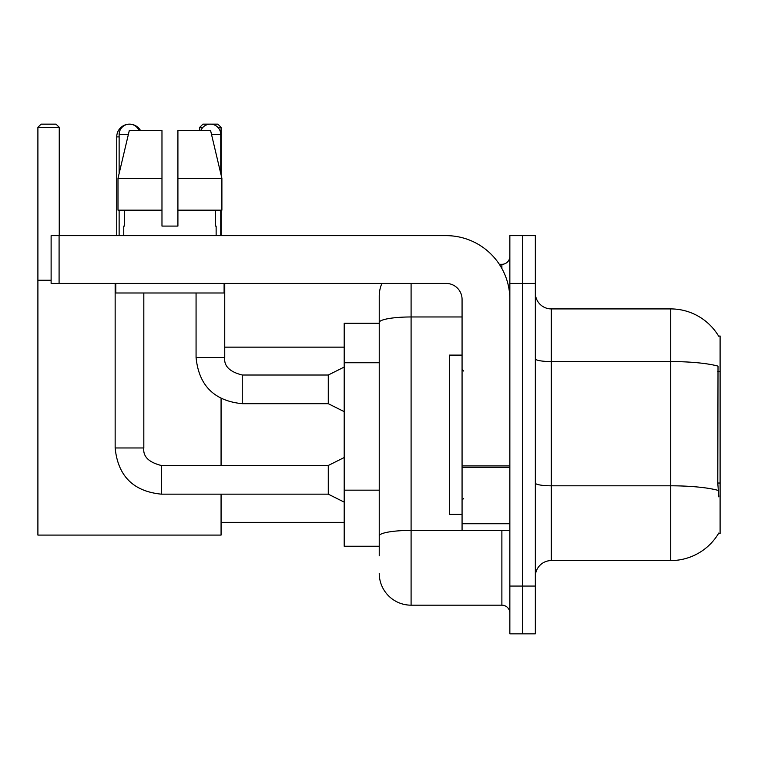 <?xml version="1.0" encoding="UTF-8"?>
<svg xmlns="http://www.w3.org/2000/svg" width="758" height="758" viewBox="0 0 758 758"><rect width="100%" height="100%" fill="white"/><g stroke="black" fill="none" stroke-linecap="round" stroke-linejoin="round"><path stroke-width="1.14" d="M551.265 560.579L670.726 560.579A55.751 55.751 0 0 0 718.811 533.026L718.537 533.499L720.1 533.499L720.1 335.993L718.65 336.192A55.751 55.751 0 0 0 670.726 308.913A55.751 55.751 0 0 1 718.537 335.993A55.751 55.751 0 0 0 670.726 308.913L551.265 308.913A15.927 15.927 0 0 1 535.337 292.986A15.927 15.927 0 0 0 551.265 308.913L551.265 560.579A15.927 15.927 0 0 0 535.337 576.506M379.237 555.803L379.237 322.501L379.237 323.249L344.198 323.249L344.198 546.243L379.237 546.243M522.594 586.067L522.594 633.849L535.337 633.849L535.337 586.067L522.594 586.067L522.594 633.849L509.85 633.849L509.85 586.067L522.594 586.067L522.594 283.435L522.594 586.067M509.85 586.067L509.85 235.643L522.594 235.643L522.594 283.435L522.594 235.643L535.337 235.643L535.337 586.067M718.811 496.869L717.788 483.026L718.015 366.123A55.751 9.683 180 0 0 670.726 361.566L670.726 308.913A55.751 55.751 0 0 1 718.65 336.192M411.092 283.435L411.092 605.178L501.881 605.178L501.881 530.316M499.351 264.315L501.881 264.315A7.968 7.968 0 0 0 509.85 256.356M379.237 353.181L379.237 296.17A31.855 31.855 0 0 1 381.899 283.435M379.237 541.468L379.237 499.721M462.067 316.967L411.092 316.967A31.855 5.533 180 0 0 379.237 322.501L379.237 296.17M509.85 613.146A7.968 7.968 0 0 0 501.881 605.178M411.092 605.178A31.855 31.855 0 0 1 379.237 573.323M177.912 226.092L161.975 226.092L177.912 226.092L161.975 226.092L177.912 226.092L177.912 130.518L210.582 130.518L221.895 178.31L221.895 210.165L177.912 210.165M202.926 127.335L199.733 127.335L202.917 124.151L217.887 124.151L221.071 127.335L221.071 174.804L221.895 178.31L177.912 178.31M462.067 355.104L449.323 355.104L449.323 514.388L462.067 514.388M116.741 235.643L116.741 136.895A12.744 12.744 0 0 1 129.485 124.151A10.356 10.356 0 0 1 139.046 130.518M140.524 130.518A12.744 12.744 0 0 0 129.485 124.151A10.356 10.356 0 0 0 119.129 134.507L119.129 173.459M221.071 494.159L221.071 535.091L37.9 535.091L37.9 127.335L41.084 124.151L56.054 124.151L59.247 127.335L37.9 127.335M59.247 235.643L59.247 127.335M37.9 280.242L51.118 280.242M221.071 465.488L221.071 398.547M221.071 210.165L221.071 235.643M221.071 127.335L217.868 127.335M199.733 127.335L199.733 130.518M344.198 502.128L328.271 494.159L328.271 465.488L344.198 457.529M115.15 283.435L115.15 447.969L143.821 447.969L143.821 292.986M119.129 210.165L119.129 235.643M200.842 130.518A10.356 10.356 0 0 1 220.758 134.507L220.758 173.459M344.198 411.651L328.271 403.692L328.271 375.021L344.198 367.052M196.066 292.986L196.066 357.501L224.738 357.501L224.738 283.435M220.758 210.165L220.758 235.643M509.85 530.316L462.067 530.316L462.067 465.905L509.85 465.905M509.85 299.363A63.71 63.71 0 0 0 446.14 235.643L59.086 235.643L59.086 283.435L446.14 283.435A15.927 15.927 0 0 1 462.067 299.363L462.067 465.905M59.086 283.435L51.118 283.435L51.118 235.643L59.086 235.643M123.753 226.092L124.445 226.092L123.753 226.092L123.753 235.643M216.134 226.092L215.443 226.092L216.134 226.092L216.134 235.643M215.443 210.165L215.443 226.092M161.975 178.31L117.992 178.31L129.305 130.518L161.975 130.518L161.975 226.092M124.445 226.092L124.445 210.165M115.785 283.435L115.785 292.986L224.103 292.986L224.103 283.435M161.975 210.165L117.992 210.165L117.992 178.31L129.305 130.518M221.895 210.165L221.895 178.31L210.582 130.518M720.1 371.534L717.788 371.534M720.1 483.026L717.788 483.026M379.237 362.741L344.198 362.741M379.237 490.161L344.198 490.161M670.726 560.579L670.726 361.566L551.265 361.566A15.927 2.767 0 0 1 535.337 358.799M718.186 490.407A55.751 9.683 180 0 0 670.726 485.802L551.265 485.802A15.927 2.767 -0 0 1 535.337 483.036M535.337 283.435L509.85 283.435M504.648 530.316A7.968 1.383 0 0 1 501.881 530.401L411.092 530.401A31.855 5.533 180 0 0 379.237 535.934M501.881 268.512L501.881 264.315M119.129 136.895L116.741 136.895M328.271 494.159L161.34 494.159C133.323 491.392 117.926 475.996 115.15 447.969C117.926 475.996 133.323 491.392 161.34 494.159C133.323 491.392 117.926 475.996 115.15 447.969C117.926 475.996 133.323 491.392 161.34 494.159L161.34 465.516C148.701 462.304 142.855 456.468 143.821 447.969C142.855 456.468 148.701 462.304 161.34 465.488C148.701 462.304 142.855 456.468 143.821 447.969C142.855 456.468 148.701 462.304 161.34 465.488C148.701 462.304 142.855 456.468 143.821 447.969M119.129 134.507L128.358 134.507M328.271 403.692L242.257 403.692C214.23 400.916 198.833 385.519 196.066 357.501C198.833 385.519 214.23 400.916 242.257 403.692C214.23 400.916 198.833 385.519 196.066 357.501C198.833 385.519 214.23 400.916 242.257 403.692L242.257 375.049M211.529 134.507L220.758 134.507M509.85 467.288L462.067 467.288M462.067 523.74L509.85 523.74M463.659 371.032L462.067 369.44M463.659 498.461L462.067 500.053M221.071 522.357L344.198 522.357M224.738 347.145L344.198 347.145M328.271 465.488L161.34 465.488M115.15 447.969C117.926 475.996 133.323 491.392 161.34 494.159M224.738 357.501C223.771 365.991 229.617 371.837 242.257 375.021C229.617 371.837 223.771 365.991 224.738 357.501C223.771 365.991 229.617 371.837 242.257 375.021C229.617 371.837 223.771 365.991 224.738 357.501C223.771 365.991 229.617 371.837 242.257 375.021L328.271 375.021M196.066 357.501C198.833 385.519 214.23 400.916 242.257 403.692"/></g></svg>

